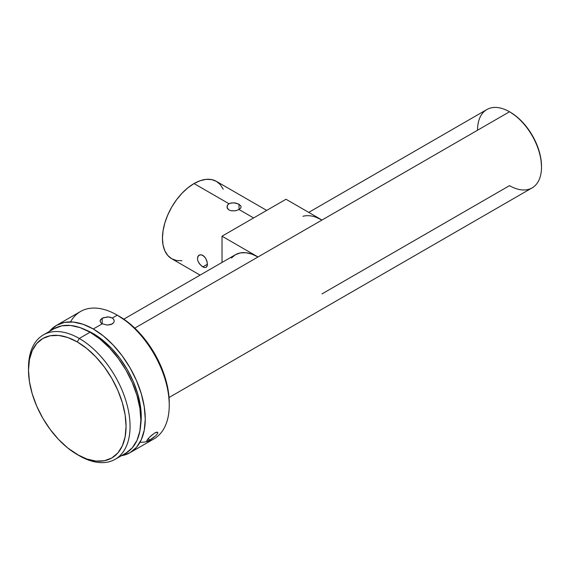 <?xml version="1.0" encoding="UTF-8"?>
<svg xmlns="http://www.w3.org/2000/svg" width="570" height="570" viewBox="0 0 570 570"><rect width="100%" height="100%" fill="white"/><g stroke="black" fill="none" stroke-linecap="round" stroke-linejoin="round"><path stroke-width="0.85" d="M541.5 167.174L541.5 166.248A44.104 25.465 -120 0 0 510.314 112.233L509.516 111.77A45.237 26.12 60 0 1 541.5 167.174A45.237 26.12 60 0 1 509.516 185.642L321.986 293.906M169.041 397.511L532.131 187.879A45.237 26.12 -120 0 0 539.063 151.634A45.237 26.12 -120 0 0 509.516 111.77L510.314 112.226A44.104 25.465 -120 0 0 510.314 112.226L516.399 116.437L522.248 121.859L527.642 128.3L532.366 135.51L536.242 143.205L539.127 151.093L540.901 158.873L541.5 166.248M28.507 368.947A71.813 41.46 60 0 1 43.37 334.904A71.813 41.46 60 0 1 79.28 338.459L77.278 341.922A68.984 39.829 60 0 1 126.063 426.417A68.984 39.829 60 0 1 77.278 454.575L79.28 455.729A71.813 41.46 -120 0 0 130.06 426.417A71.813 41.46 -120 0 0 79.28 338.459A71.813 41.46 60 0 1 126.198 401.743A71.813 41.46 60 0 1 115.19 459.292A71.813 41.46 60 0 1 79.28 455.729L67.766 447.999L58.61 439.513L50.181 429.438L42.786 418.166L36.722 406.125L32.212 393.784L29.441 381.615L28.5 370.087L29.441 359.642L32.212 350.678L36.722 343.539L42.786 338.509L50.181 335.766L58.61 335.431L67.766 337.511L77.278 341.922L86.797 348.498L95.945 356.991L104.381 367.066L111.777 378.338L117.84 390.372L122.35 402.712L125.122 414.882L126.063 426.417L125.122 436.862L122.35 445.826L117.84 452.965L111.777 457.995L104.381 460.731L95.945 461.066L86.797 458.993L77.278 454.575A68.984 39.829 60 0 1 28.5 370.087A68.984 39.829 60 0 1 77.278 341.922L79.28 338.459L90.074 332.224L79.28 338.459A71.813 41.46 -120 0 0 28.5 367.778L28.5 370.087M169.247 405.177L169.247 402.869A70.68 40.812 -120 0 0 119.265 316.3L117.263 315.146A73.509 42.444 60 0 1 169.247 405.177A73.509 42.444 60 0 1 140.013 442.27M114.235 320.988L113.679 322.663L111.107 324.501L107.238 325.071L102.272 323.803L93.273 328.997A73.509 42.444 60 0 1 141.296 393.77A73.509 42.444 60 0 1 130.031 452.68L154.021 438.829A73.509 42.444 -120 0 0 165.286 379.919A73.509 42.444 -120 0 0 117.263 315.146L129.012 323.04L138.389 331.733L147.032 342.057L154.605 353.607L160.818 365.94L165.442 378.587L168.285 391.056L169.247 402.869M229.019 209.988L227.487 208.599L227.088 205.998L228.135 204.402L230.095 203.269L234.021 202.792L239.015 204.217L239.015 209.532L235.396 210.793L231.32 210.807L229.019 209.988L227.088 207.758L227.487 205.157L229.019 203.761L231.32 202.941L235.396 202.963L239.015 204.217L240.953 206.169M200.861 254.726L203.789 256.037L205.485 258.003L206.71 260.476L207.43 264.238L202.827 266.903L199.928 264.394L197.876 260.868L197.434 258.474L198.403 255.681L200.861 254.726L202.827 255.36L205.485 258.003L207.102 261.772L207.352 265.299L206.169 267.366L204.687 267.601L201.837 266.233L199.094 263.283L197.876 260.868L197.434 258.474L197.876 256.45L199.094 255.125L200.861 254.726M154.007 437.211L149.639 440.168L148.307 438.515L149.639 440.168L147.345 441.251L146.732 440.859L149.497 437.204L154.62 433.036L156.372 432.245L157.812 432.402L157.719 433.328L155.973 435.523L149.639 440.168L146.939 441.294L146.768 440.76M100.22 320.29L102.165 318.26L102.18 323.746L102.165 318.26L107.238 316.92L109.974 317.155L112.269 318.031L113.736 319.392L114.235 321.031L113.679 322.663L112.162 324.009L107.238 325.071L102.272 323.803L100.676 322.513L100.099 321.003M229.019 203.761L194.035 183.561A44.674 25.793 120 0 0 164.851 222.927A44.674 25.793 120 0 0 171.698 258.723L167.772 255.467L164.851 250.843L163.056 245.036L162.45 238.274L163.056 230.807L164.851 222.927L167.772 214.933L171.698 207.138L176.486 199.842L181.944 193.316L187.872 187.822L194.035 183.561L229.019 203.761M253.614 217.961L239.015 209.532L253.614 217.961M54.171 328.669A71.813 41.46 -120 0 1 90.074 332.224L99.985 339.072L109.511 347.907L118.289 358.395L125.984 370.13L132.297 382.662L136.992 395.509L139.878 408.177L140.854 420.183L139.878 431.055L136.992 440.389L132.297 447.813L125.984 453.057A71.813 41.46 -120 0 0 136.992 395.509A71.813 41.46 -120 0 0 90.074 332.224L80.171 327.636L70.644 325.47L61.866 325.819L54.171 328.669L43.37 334.904M93.273 333.614L92.803 333.885L93.273 333.614L85.885 330.002A67.858 39.173 -120 0 1 93.273 333.614A67.858 39.173 -120 0 1 140.683 424.921L141.253 416.72L140.334 405.377L137.605 393.407L133.166 381.266L127.203 369.431L119.935 358.338L111.635 348.434L102.636 340.083L93.273 333.614M100.156 321.509L100.619 319.563L103.255 317.732L108.635 316.948L112.269 318.031L117.263 315.146L112.269 318.031L113.736 319.392M130.031 452.68A73.509 42.444 60 0 1 121.332 455.743L130.031 452.68L136.494 447.315L141.296 439.712L144.253 430.158L145.257 419.028L144.253 406.738L141.296 393.77L136.494 380.625L130.031 367.793L122.151 355.78L113.166 345.049L103.412 336.001L93.273 328.997L102.272 323.803L100.676 322.513M150.459 436.257L154.62 433.036L157.527 432.174M302.962 216.294A45.237 26.12 60 0 1 321.986 220.034L285.998 199.258L222.022 236.194L222.022 262.449L222.022 236.194L258.011 256.97L134.784 328.113L258.011 256.97A45.237 26.12 -120 0 0 235.389 254.733L240.241 252.938L245.77 252.717L251.769 254.078L258.011 256.97L222.022 236.194L285.998 199.258L321.986 220.034L258.011 256.97L509.516 111.77L321.986 220.034L315.744 217.142M477.525 130.238A45.237 26.12 60 0 1 509.516 111.77A45.237 26.12 -120 0 0 486.894 109.526L308.733 212.389M70.53 321.915A73.509 42.444 60 0 1 117.263 315.146A73.509 42.444 -120 0 0 80.513 311.505L56.523 325.356A73.509 42.444 60 0 1 93.273 328.997L83.135 324.294L73.38 322.079L64.396 322.435L56.523 325.356A73.509 42.444 60 0 0 49.519 331.355L56.523 325.356M231.413 258.032L235.389 254.733L123.804 319.157M241.089 206.874L240.547 208.271L239.015 209.532L239.015 204.217M266.696 210.401L216.372 181.346A44.674 25.793 120 0 0 194.035 183.561L200.198 180.704L206.126 179.358L211.584 179.578L216.372 181.346L220.298 184.609L223.219 189.226M181.944 260.711L176.486 260.497L171.698 258.723L200.091 275.111M147.338 439.748L148.656 438.109M202.827 266.903L207.43 264.245L207.11 266.197L206.169 267.366L204.687 267.601L202.827 266.903M239.015 209.532L235.667 210.743L231.014 210.743M240.675 205.649L241.089 206.846L240.711 208.057M509.516 111.77L510.314 112.233M117.263 315.146L119.265 316.3M125.984 453.057L115.19 459.292"/></g></svg>
